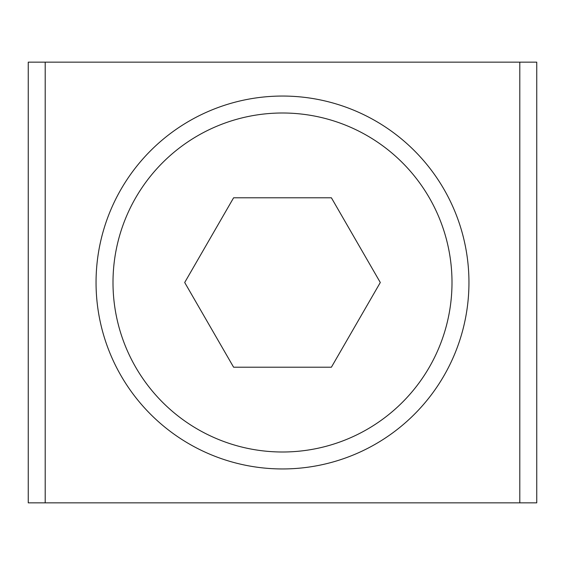 <?xml version="1.0" encoding="UTF-8"?>
<svg xmlns="http://www.w3.org/2000/svg" width="565" height="565" viewBox="0 0 565 565"><rect width="100%" height="100%" fill="white"/><g stroke="black" fill="none" stroke-linecap="round" stroke-linejoin="round"><path stroke-width="0.85" d="M452 282.5A169.5 169.5 0 0 0 282.5 113A169.5 169.5 0 0 0 113 282.5A169.5 169.5 0 0 0 282.5 452A169.5 169.5 0 0 0 452 282.5M468.95 282.5A186.45 186.45 0 0 1 282.5 468.95A186.45 186.45 0 0 1 96.05 282.5A186.45 186.45 0 0 1 282.5 96.05A186.45 186.45 0 0 1 468.95 282.5M380.302 282.5L331.401 367.201L233.599 367.201L184.698 282.5L233.599 197.799L331.401 197.799L380.302 282.5M45.2 502.85L536.75 502.85L536.75 62.15L28.25 62.15L28.25 502.85L45.2 502.85L45.2 62.15M519.8 502.85L519.8 62.15"/></g></svg>
